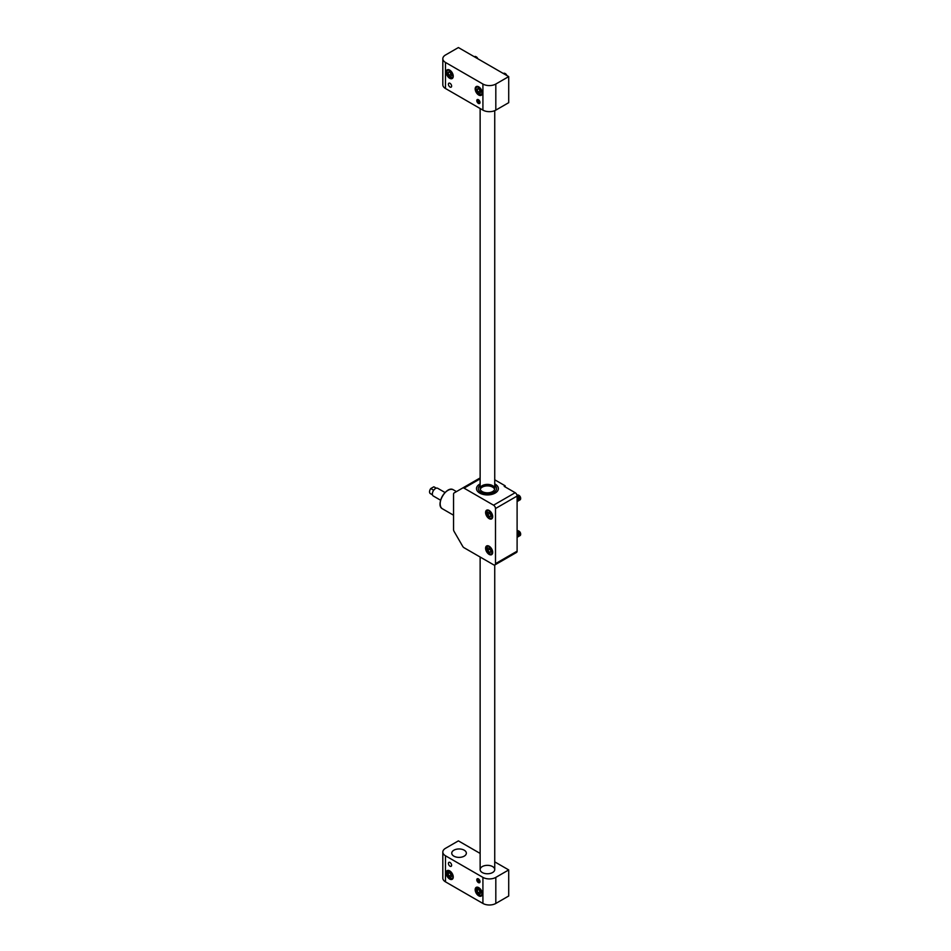 <?xml version="1.0" encoding="UTF-8"?>
<svg xmlns="http://www.w3.org/2000/svg" width="951" height="951" viewBox="0 0 951 951"><rect width="100%" height="100%" fill="white"/><g stroke="black" fill="none" stroke-linecap="round" stroke-linejoin="round"><path stroke-width="1.43" d="M495.816 903.45L508.714 895.997L508.714 869.927L495.816 877.381L495.816 903.45A9.118 5.266 180 0 1 482.918 903.45L445.496 881.85A9.118 5.266 180 0 1 442.821 878.118L442.821 852.048A9.118 5.266 0 0 0 445.496 855.781L445.496 881.85M450.013 866.206A2.282 1.32 -120 0 0 451.154 866.313A2.282 1.32 -120 0 0 451.154 863.686A2.282 1.32 -120 0 0 448.872 862.367A2.282 1.32 -120 0 0 448.527 864.197A2.282 1.32 -120 0 0 450.013 866.206M449.692 879.057A5.017 2.901 -120 0 0 452.2 879.306A5.017 2.901 -120 0 0 452.2 873.505A5.017 2.901 -120 0 0 447.184 870.617A5.017 2.901 -120 0 0 446.411 874.635A5.017 2.901 -120 0 0 449.692 879.057M478.401 882.587A2.282 1.32 -120 0 0 479.542 882.706A2.282 1.32 -120 0 0 479.542 880.067A2.282 1.32 -120 0 0 477.259 878.76A2.282 1.32 -120 0 0 476.903 880.578A2.282 1.32 -120 0 0 478.401 882.587M478.722 895.818A5.017 2.901 -120 0 0 481.23 896.068A5.017 2.901 -120 0 0 481.23 890.267A5.017 2.901 -120 0 0 476.213 887.378A5.017 2.901 -120 0 0 475.441 891.396A5.017 2.901 -120 0 0 478.722 895.818M482.918 903.45L482.918 877.381L445.496 855.781M442.821 852.048A9.118 5.266 0 0 1 445.496 848.328L458.394 840.874L480.136 853.427M494.734 861.856L508.714 869.927M453.889 850.194A7.299 4.208 0 0 0 451.749 853.166A7.299 4.208 0 0 0 459.048 857.386A7.299 4.208 0 0 0 466.347 853.166A7.299 4.208 0 0 0 461.841 849.279A7.299 4.208 0 0 0 453.889 850.194M482.264 866.575A7.299 4.208 0 0 0 480.136 869.559A7.299 4.208 0 0 0 487.435 873.767A7.299 4.208 0 0 0 494.734 869.559A7.299 4.208 0 0 0 490.217 865.66A7.299 4.208 0 0 0 482.264 866.575M482.918 877.381A9.118 5.266 0 0 0 495.816 877.381M477.687 878.653A2.235 1.284 -120 0 0 477.925 881.006A2.235 1.284 -120 0 0 479.839 882.385M479.031 879.378L477.949 879.996L478.698 881.387L479.97 881.22M477.949 879.996L478.757 879.116M479.839 880.733L478.698 881.387M479.922 894.011L478.032 892.918L477.081 890.481L478.032 889.126L479.922 890.219L480.873 892.656L479.922 894.011M480.707 892.228L479.97 891.8L478.032 892.918M479.185 889.803L479.97 891.8M478.722 889.53L477.081 890.481M479.304 889.863A2.318 1.343 -120 0 0 479.494 890.576A2.318 1.343 -120 0 0 480.695 892.204M450.893 877.25L449.003 876.156L448.052 873.719L449.003 872.364L450.893 873.458L451.844 875.907L450.893 877.25M450.156 873.042L450.465 873.814A2.318 1.343 -120 0 0 451.666 875.443L450.94 875.039L449.003 876.156M450.275 873.101A2.318 1.343 -120 0 0 450.465 873.814L450.94 875.039M449.692 872.768L448.052 873.719M508.714 76.603L458.394 47.55L445.496 55.003A9.118 5.266 0 0 0 442.821 58.724A9.118 5.266 0 0 0 445.496 62.445L482.918 84.045A9.118 5.266 0 0 0 495.816 84.045L508.714 76.603L508.714 102.672L495.816 110.126A9.118 5.266 180 0 1 482.918 110.126L482.918 84.045M478.401 99.689A2.282 1.32 -120 0 0 477.259 99.582A2.282 1.32 -120 0 0 477.259 102.209A2.282 1.32 -120 0 0 479.542 103.528A2.282 1.32 -120 0 0 479.886 101.698A2.282 1.32 -120 0 0 478.401 99.689M478.722 86.838A5.017 2.901 -120 0 0 476.213 86.6A5.017 2.901 -120 0 0 476.213 92.39A5.017 2.901 -120 0 0 481.23 95.29A5.017 2.901 -120 0 0 482.002 91.26A5.017 2.901 -120 0 0 478.722 86.838M450.013 83.308A2.282 1.32 -120 0 0 448.872 83.189A2.282 1.32 -120 0 0 448.872 85.828A2.282 1.32 -120 0 0 451.154 87.147A2.282 1.32 -120 0 0 451.499 85.317A2.282 1.32 -120 0 0 450.013 83.308M449.692 70.089A5.017 2.901 -120 0 0 447.184 69.839A5.017 2.901 -120 0 0 447.184 75.628A5.017 2.901 -120 0 0 452.2 78.529A5.017 2.901 -120 0 0 452.973 74.511A5.017 2.901 -120 0 0 449.692 70.089M445.496 62.445L445.496 88.514L482.918 110.126M445.496 88.514A9.118 5.266 180 0 1 442.821 84.794L442.821 58.724M477.687 99.475A2.235 1.284 -120 0 0 477.877 101.733A2.235 1.284 -120 0 0 479.839 103.219M479.97 102.042L478.698 102.221L477.949 100.83L478.757 99.95M479.839 101.555L478.698 102.221M479.031 100.2L477.949 100.83M449.003 71.587L450.893 72.68L451.844 75.129L450.893 76.472L449.003 75.379L448.052 72.942L449.003 71.587M451.677 74.689L450.94 74.261L449.003 75.379M450.156 72.264L450.94 74.261M449.692 71.991L448.052 72.942M450.275 72.324A2.318 1.343 -120 0 0 450.465 73.037A2.318 1.343 -120 0 0 451.666 74.665M476.189 57.821A2.734 1.581 -120 0 0 474.525 56.858M476.582 58.047A2.734 1.581 -120 0 0 474.418 56.798A2.734 1.581 -120 0 1 474.632 56.62A2.734 1.581 -120 0 1 477.592 58.629M477.806 58.76A2.235 1.284 -120 0 0 477.759 58.641A2.235 1.284 -120 0 0 476.403 56.941A2.235 1.284 -120 0 0 476.225 56.846M477.652 58.665A2.734 1.581 -120 0 0 476.035 56.727A2.734 1.581 -120 0 0 474.668 56.596A2.734 1.581 -120 0 0 474.656 56.608L474.632 56.62M478.032 88.348L479.922 89.442L480.873 91.89L479.922 93.234L478.032 92.14L477.081 89.703L478.032 88.348M480.707 91.451L479.97 91.023L478.032 92.14M479.185 89.025L479.97 91.023M478.722 88.752L477.081 89.703M479.304 89.085A2.318 1.343 -120 0 0 479.494 89.798A2.318 1.343 -120 0 0 480.695 91.427M505.219 74.582A2.734 1.581 -120 0 0 503.566 73.619M505.611 74.808A2.734 1.581 -120 0 0 503.448 73.56A2.734 1.581 -120 0 1 503.661 73.382A2.734 1.581 -120 0 1 506.621 75.391M506.835 75.509A2.235 1.284 -120 0 0 506.8 75.402A2.235 1.284 -120 0 0 505.433 73.703A2.235 1.284 -120 0 0 505.254 73.607M506.681 75.426A2.734 1.581 -120 0 0 505.076 73.489A2.734 1.581 -120 0 0 503.697 73.358A2.734 1.581 -120 0 0 503.685 73.37L503.661 73.382M430.755 493.771A3.84 2.223 -60 0 1 430.351 493.617A3.84 2.223 -60 0 1 430.755 488.552L433.68 490.24M440.61 500.226L433.276 495.994A4.434 2.568 -60 0 1 433.276 490.871A4.434 2.568 -60 0 1 437.722 488.303L445.056 492.535M436.212 488.208L433.787 486.805A3.84 2.223 -60 0 1 434.191 486.96A3.84 2.223 -60 0 1 434.536 487.233M433.787 486.805L430.755 488.552M480.136 478.852L464.04 488.136A2.734 1.581 -120 0 0 462.673 488.006L454.126 492.939A2.734 1.581 -120 0 0 453.556 494.187L453.556 529.588A2.734 1.581 -120 0 0 454.126 531.49L462.673 546.29A2.734 1.581 -120 0 0 464.04 547.728L493.557 564.775A2.734 1.581 -120 0 0 494.924 564.906A2.734 1.581 -120 0 0 495.495 563.658L495.495 508.535A2.734 1.581 -120 0 0 493.557 505.183L515.169 492.701L504.208 486.377L505.171 485.818L505.171 486.936M485.592 548.251A5.017 2.901 -120 0 0 487.78 553.304A5.017 2.901 -120 0 0 491.643 554.647A5.017 2.901 -120 0 0 491.643 548.858A5.017 2.901 -120 0 0 486.627 545.957A5.017 2.901 -120 0 0 485.592 548.251M485.592 512.506A5.017 2.901 -120 0 0 487.78 517.546A5.017 2.901 -120 0 0 491.643 518.901A5.017 2.901 -120 0 0 491.643 513.1A5.017 2.901 -120 0 0 486.627 510.2A5.017 2.901 -120 0 0 485.592 512.506M464.04 488.136L493.557 505.183M462.673 488.006L480.136 477.925M479.684 484.142A10.948 6.324 0 0 0 476.487 488.612A10.948 6.324 0 0 0 487.435 494.924A10.948 6.324 0 0 0 498.372 488.612A10.948 6.324 0 0 0 494.734 483.893A10.948 6.324 180 0 1 495.899 484.606A10.948 6.324 180 0 1 498.372 488.612A10.948 6.324 180 0 1 487.435 494.924A10.948 6.324 180 0 1 476.487 488.612A10.948 6.324 180 0 1 480.136 483.893A10.948 6.324 0 0 0 479.684 484.142M494.734 479.791L505.171 485.818M515.169 492.701A2.734 1.581 60 0 1 517.106 496.053L517.106 551.176A2.734 1.581 60 0 1 516.536 552.436L494.924 564.906M494.734 485.45A9.118 5.266 180 0 1 496.553 488.612A9.118 5.266 180 0 1 487.435 493.878A9.118 5.266 180 0 1 478.305 488.612A9.118 5.266 180 0 1 480.136 485.45A9.118 5.266 180 0 0 478.305 488.612A9.118 5.266 180 0 0 487.435 493.878A9.118 5.266 180 0 0 496.553 488.612A9.118 5.266 180 0 0 494.734 485.45M493.07 487.423A7.299 4.208 180 0 1 494.615 489.349A7.299 4.208 0 0 0 493.07 487.423A7.299 4.208 0 0 0 485.592 486.02A7.299 4.208 0 0 0 480.243 489.349A7.299 4.208 180 0 1 485.592 486.02A7.299 4.208 180 0 1 493.07 487.423M493.07 485.937A7.299 4.208 180 0 1 494.734 488.612A7.299 4.208 180 0 1 487.435 492.82A7.299 4.208 180 0 1 480.136 488.612A7.299 4.208 180 0 1 484.974 484.641A7.299 4.208 180 0 1 493.07 485.937M489.396 516.583L487.756 514.55L487.756 512.363L489.396 512.209L491.037 514.253L491.037 516.441L489.396 516.583L491.037 515.644M491.037 515.097L489.694 513.433L487.756 514.55M491.037 514.978A2.318 1.343 -120 0 1 490.514 514.455A2.318 1.343 -120 0 1 489.706 512.601L489.694 513.433M517.106 501.474A2.734 1.581 -120 0 0 517.106 499.144M517.106 501.546A2.734 1.581 -120 0 0 517.106 498.74M517.189 501.462A2.734 1.581 -120 0 0 517.463 501.355A2.734 1.581 -120 0 0 517.106 497.658M517.534 501.308A2.734 1.581 -120 0 0 517.606 501.272A2.734 1.581 -120 0 0 517.106 497.397M517.831 501.094A2.734 1.581 -120 0 0 518.105 500.987A2.734 1.581 -120 0 0 518.592 499.025A2.734 1.581 -120 0 0 517.106 496.624M518.176 500.939A2.734 1.581 -120 0 0 518.259 500.904A2.734 1.581 -120 0 0 518.711 498.847A2.734 1.581 -120 0 0 517.106 496.434M518.485 500.713A2.734 1.581 -120 0 0 518.759 500.606A2.734 1.581 -120 0 0 519.175 498.419A2.734 1.581 -120 0 0 517.392 496.006A2.734 1.581 -120 0 0 517.094 495.863M518.83 500.571A2.734 1.581 -120 0 0 518.901 500.523A2.734 1.581 -120 0 0 519.317 498.336A2.734 1.581 -120 0 0 517.534 495.923A2.734 1.581 -120 0 0 517.082 495.721M519.127 500.345A2.734 1.581 -120 0 0 519.401 500.238A2.734 1.581 -120 0 0 519.817 498.051A2.734 1.581 -120 0 0 518.033 495.637A2.734 1.581 -120 0 0 517.023 495.376M519.472 500.19A2.734 1.581 -120 0 0 519.543 500.155A2.734 1.581 -120 0 0 519.959 497.967A2.734 1.581 -120 0 0 518.176 495.554A2.734 1.581 -120 0 0 517.011 495.328M519.769 499.976A2.734 1.581 -120 0 0 520.042 499.869A2.734 1.581 -120 0 0 520.47 497.67A2.734 1.581 -120 0 0 518.675 495.257A2.734 1.581 -120 0 0 517.308 495.126A2.734 1.581 -120 0 0 517.082 495.316M520.637 498.372A2.235 1.284 -120 0 0 520.649 498.181A2.235 1.284 -120 0 0 519.068 495.447A2.235 1.284 -120 0 0 518.901 495.364M520.042 499.869L520.078 499.846A2.734 1.581 -120 0 0 520.078 499.846A2.734 1.581 -120 0 0 520.649 498.597A2.734 1.581 -120 0 0 518.711 495.245A2.734 1.581 -120 0 0 517.344 495.102A2.734 1.581 -120 0 0 517.332 495.114L517.308 495.126M489.396 552.341L487.756 550.308L487.756 548.121L489.396 547.966L491.037 550.011L491.037 552.198L489.396 552.341L491.037 551.402M491.037 550.855L489.694 549.191L487.756 550.308M489.694 548.335L489.694 549.191M489.706 548.358A2.318 1.343 -120 0 0 490.514 550.201A2.318 1.343 -120 0 0 491.037 550.736M517.106 537.232A2.734 1.581 -120 0 0 517.106 534.902M517.106 537.303A2.734 1.581 -120 0 0 517.106 534.498M517.189 537.22A2.734 1.581 -120 0 0 517.463 537.113A2.734 1.581 -120 0 0 517.106 533.416M517.534 537.065A2.734 1.581 -120 0 0 517.606 537.03A2.734 1.581 -120 0 0 517.106 533.154M517.831 536.84A2.734 1.581 -120 0 0 518.105 536.744A2.734 1.581 -120 0 0 518.592 534.783A2.734 1.581 -120 0 0 517.106 532.382M518.176 536.697A2.734 1.581 -120 0 0 518.259 536.661A2.734 1.581 -120 0 0 518.711 534.605A2.734 1.581 -120 0 0 517.106 532.191M518.485 536.471A2.734 1.581 -120 0 0 518.759 536.364A2.734 1.581 -120 0 0 519.175 534.177A2.734 1.581 -120 0 0 517.392 531.764A2.734 1.581 -120 0 0 517.106 531.621M518.83 536.316A2.734 1.581 -120 0 0 518.901 536.281A2.734 1.581 -120 0 0 519.317 534.093A2.734 1.581 -120 0 0 517.534 531.68A2.734 1.581 -120 0 0 517.106 531.49M519.127 536.102A2.734 1.581 -120 0 0 519.401 535.995A2.734 1.581 -120 0 0 519.817 533.796A2.734 1.581 -120 0 0 518.033 531.395A2.734 1.581 -120 0 0 517.106 531.122M519.472 535.948A2.734 1.581 -120 0 0 519.543 535.912A2.734 1.581 -120 0 0 519.959 533.713A2.734 1.581 -120 0 0 518.176 531.312A2.734 1.581 -120 0 0 517.106 531.062M519.769 535.722A2.734 1.581 -120 0 0 520.042 535.627A2.734 1.581 -120 0 0 520.47 533.428A2.734 1.581 -120 0 0 518.675 531.015A2.734 1.581 -120 0 0 517.308 530.884A2.734 1.581 -120 0 0 517.106 531.038M520.637 534.129A2.235 1.284 -120 0 0 520.649 533.939A2.235 1.284 -120 0 0 519.068 531.205A2.235 1.284 -120 0 0 518.901 531.11M520.042 535.627L520.078 535.603A2.734 1.581 -120 0 0 520.078 535.603A2.734 1.581 -120 0 0 520.649 534.343A2.734 1.581 -120 0 0 518.711 530.991A2.734 1.581 -120 0 0 517.344 530.86A2.734 1.581 -120 0 0 517.332 530.872M476.356 891.8A4.291 2.473 -120 0 0 481.61 894.832A4.291 2.473 -120 0 0 478.983 888.068A4.291 2.473 -120 0 0 476.356 891.8M475.952 889.708A4.565 2.639 60 0 1 476.891 887.509A4.565 2.639 60 0 1 478.103 887.331M482.216 894.451A4.565 2.639 60 0 1 481.456 895.402A4.565 2.639 60 0 1 479.078 895.129M447.327 875.039A4.291 2.473 -120 0 0 452.569 878.07A4.291 2.473 -120 0 0 449.954 871.306A4.291 2.473 -120 0 0 447.327 875.039M446.922 872.947A4.565 2.639 60 0 1 447.862 870.747A4.565 2.639 60 0 1 449.074 870.569M453.187 877.69A4.565 2.639 60 0 1 452.426 878.653A4.565 2.639 60 0 1 450.049 878.367M495.816 84.045L495.816 110.126M452.569 73.798A4.291 2.473 -120 0 0 447.327 70.766A4.291 2.473 -120 0 0 449.954 77.53A4.291 2.473 -120 0 0 452.569 73.798M453.187 76.912A4.565 2.639 60 0 1 452.426 77.875A4.565 2.639 60 0 1 450.049 77.59M446.922 72.169A4.565 2.639 60 0 1 447.862 69.97A4.565 2.639 60 0 1 449.074 69.792M481.61 90.559A4.291 2.473 -120 0 0 476.356 87.528A4.291 2.473 -120 0 0 478.983 94.292A4.291 2.473 -120 0 0 481.61 90.559M482.216 93.673A4.565 2.639 60 0 1 481.456 94.624A4.565 2.639 60 0 1 479.078 94.351M475.952 88.93A4.565 2.639 60 0 1 476.891 86.731A4.565 2.639 60 0 1 478.103 86.553M440.17 503.697A10.723 6.193 -60 0 1 447.838 490.431M456.444 491.596L453.389 489.836A10.948 6.324 120 0 0 442.441 496.16A10.948 6.324 120 0 0 442.441 508.797L453.556 515.216M495.495 563.658L517.106 551.176M517.106 496.053L495.495 508.535M486.365 512.648A4.291 2.473 -120 0 0 490.918 518.307A4.291 2.473 -120 0 0 490.918 512.244A4.291 2.473 -120 0 0 486.365 512.648M486.365 512.541A4.565 2.639 60 0 1 486.365 512.423A4.565 2.639 60 0 1 487.304 510.342A4.565 2.639 60 0 1 488.517 510.152M492.63 517.285A4.565 2.639 60 0 1 491.869 518.236A4.565 2.639 60 0 1 489.492 517.95M486.365 548.406A4.291 2.473 -120 0 0 490.918 554.064A4.291 2.473 -120 0 0 490.918 548.002A4.291 2.473 -120 0 0 486.365 548.406M486.365 548.299A4.565 2.639 60 0 1 486.365 548.18A4.565 2.639 60 0 1 487.304 546.1A4.565 2.639 60 0 1 488.517 545.91M492.63 553.042A4.565 2.639 60 0 1 491.869 553.993A4.565 2.639 60 0 1 489.492 553.708M477.485 887.164L476.296 891.788C481.491 898.826 479.744 894.427 481.456 895.402L482.05 895.069M448.456 870.403L447.267 875.027C452.462 882.076 450.715 877.666 452.426 878.653L453.021 878.308M480.136 108.521L480.136 488.612M480.136 557.024L480.136 869.559M494.734 110.661L494.734 488.612M494.734 565.001L494.734 869.559M448.456 69.625L447.862 69.97C446.554 70.766 446.53 72.538 447.778 75.319L449.859 77.578L453.021 77.53M477.485 86.386L476.891 86.731C475.583 87.516 475.559 89.299 476.808 92.081L478.9 94.327L482.05 94.292M432.467 494.841L430.351 493.617M453.389 489.836C446.506 485.153 434.952 505.183 442.441 508.797M436.319 488.172L434.191 486.96M487.899 509.998L486.282 512.541C488.624 520.494 490.134 517.689 491.869 518.236L492.463 517.903M487.899 545.755L486.282 548.299C488.624 556.252 490.134 553.446 491.869 553.993L492.463 553.648"/></g></svg>
